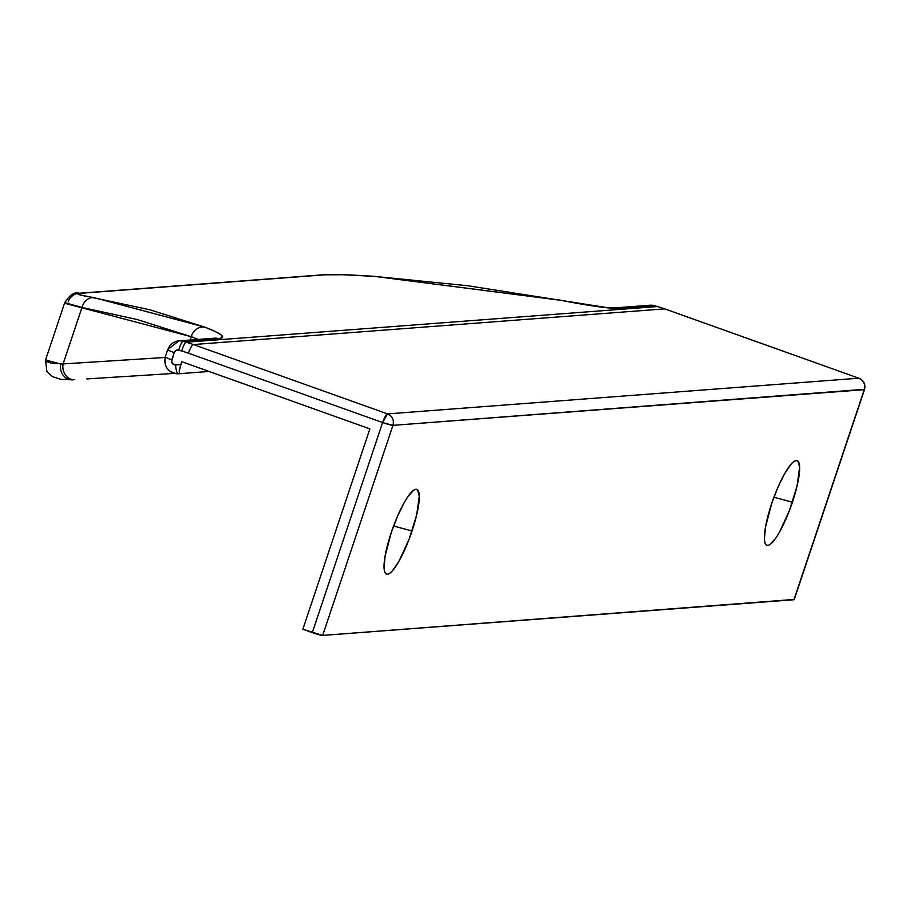<?xml version="1.0" encoding="UTF-8"?>
<svg xmlns="http://www.w3.org/2000/svg" width="910" height="910" viewBox="0 0 910 910"><rect width="100%" height="100%" fill="white"/><g stroke="black" fill="none" stroke-linecap="round" stroke-linejoin="round"><path stroke-width="1.36" d="M792.417 502.218A45.011 9.578 -70.3 0 1 765.276 543.668A45.011 9.578 -70.3 0 1 771.612 503.787L765.469 527.265L764.411 538.777L764.901 542.565L766.038 544.84L767.79 545.5L770.099 544.533L775.968 537.901L779.313 532.498L789.436 510.521L797.069 486.008L799.617 467.228L797.99 461.165L796.239 460.505L793.929 461.472L791.165 464.043L784.716 473.507L777.845 487.464L771.612 503.787A45.011 9.578 -70.3 0 1 794.828 460.938A45.011 9.578 -70.3 0 1 792.417 502.218L773.932 497.224L792.417 502.218M412.059 531.008A45.011 9.578 -70.3 0 1 384.919 572.458A45.011 9.578 -70.3 0 1 391.254 532.577L385.112 556.067L384.054 567.567L384.543 571.366L385.681 573.63L387.433 574.29L389.742 573.323L392.494 570.763L398.955 561.288L409.079 539.312L416.712 514.81L419.26 496.018L417.633 489.955L415.881 489.296L413.572 490.262L407.703 496.894L404.358 502.297L397.488 516.254L391.254 532.577A45.011 9.578 -70.3 0 1 414.471 489.728A45.011 9.578 -70.3 0 1 412.059 531.008L393.575 526.014L412.059 531.008M165.563 356.72A8.998 0.83 18.5 0 0 165.313 356.822C163.732 367.026 168.043 372.668 178.246 373.771A8.998 2.082 -93.8 0 1 175.573 364.955A3.856 3.754 85.7 0 1 171.762 359.837A8.998 0.83 -161.5 0 1 165.301 356.834A8.998 0.83 -161.5 0 1 165.563 356.72A12.854 12.512 85.7 0 0 178.246 373.771L179.759 373.68L179.19 371.087L180.76 364.603L175.573 364.955A8.998 2.082 86.2 0 0 178.246 373.771L209.084 371.451L179.759 373.68L179.19 371.087L181.738 361.691L369.881 428.883L302.848 629.231L312.312 632.609L382.598 422.547L188.438 353.205A126.012 122.588 -94.3 0 0 181.727 351.033A1135.316 1104.41 -94.3 0 0 178.735 350.157L175.983 350.452L174.185 352.602L171.603 361.702L173.764 364.614L180.76 364.603L181.738 361.691L369.881 428.883L302.848 629.231L322.675 635.419L794.123 599.451M167.975 349.486A12.854 12.512 85.7 0 1 178.838 340.886L167.724 349.588A8.998 0.83 -161.5 0 1 167.975 349.486A8.998 0.83 18.5 0 0 167.724 349.599A8.998 0.83 18.5 0 0 174.185 352.602A8.998 0.83 -161.5 0 1 167.724 349.588L165.313 356.822A8.998 0.83 18.5 0 0 171.762 359.837L174.185 352.602A3.856 3.754 85.7 0 1 178.735 350.157A1135.316 1104.41 85.7 0 1 181.727 351.033A126.012 122.588 85.7 0 1 188.438 353.205L382.598 422.547L312.312 632.609A8.998 0.83 18.5 0 0 322.675 635.419L392.961 425.345L864.352 389.332A8.998 0.83 -161.5 0 1 864.5 389.571A8.998 0.83 -161.5 0 1 864.25 389.673L793.964 599.736L322.675 635.419L392.961 425.345L864.25 389.673L793.964 599.736A8.998 0.83 18.5 0 0 794.214 599.633A8.998 0.83 18.5 0 0 794.066 599.406M649.956 305.225A12.854 12.512 85.7 0 1 654.438 305.658A1144.314 1113.169 85.7 0 1 657.464 306.545A135.021 131.347 85.7 0 1 664.653 308.877L858.812 378.207L387.524 413.891A8.998 8.759 85.7 0 1 392.961 425.345C394.201 420.01 392.381 416.188 387.524 413.891L382.598 422.547L392.961 425.345A8.998 0.83 -161.5 0 1 382.598 422.547A8.998 1.911 -70.3 0 1 387.524 413.891L193.364 344.549A8.998 1.911 109.7 0 0 188.438 353.205A8.998 1.911 -70.3 0 1 193.364 344.549L664.653 308.877L858.812 378.207L387.524 413.891L193.364 344.549L664.653 308.877A135.021 131.347 -94.3 0 0 657.464 306.545A1144.314 1113.169 -94.3 0 0 654.438 305.658L618.834 308.353L610.394 308.137L467.751 285.74L374.454 276.378L342.979 274.74L324.95 274.797L80.876 293.27L77.941 293.828L79.261 294.703L149.934 309.798L204.841 327.156L215.408 331.536L221.38 335.073L222.506 337.496L218.764 338.645L183.16 341.341A1144.314 1113.169 85.7 0 1 186.175 342.217L657.464 306.545L186.175 342.217A135.021 131.347 85.7 0 1 193.364 344.549A135.021 131.347 -94.3 0 0 186.175 342.217A1144.314 1113.169 -94.3 0 0 183.16 341.341L218.764 338.645C226.874 337.701 222.245 333.868 204.841 327.156L93.957 297.604C78.726 295.181 74.37 293.737 80.876 293.27L324.95 274.797C332.537 274.172 349.042 274.695 374.454 276.378L560.401 300.243C590.385 306.01 609.859 308.706 618.834 308.353L654.438 305.658A12.854 12.512 -94.3 0 0 650.127 305.214L657.623 306.556A8.998 1.956 106.3 0 0 657.464 306.545A8.998 1.956 -73.7 0 1 657.634 306.556L664.835 308.899A8.998 1.911 109.7 0 0 664.653 308.877A8.998 1.911 -70.3 0 1 664.846 308.899M46.046 359.552L46.444 361.452L51.415 363.181L63.097 363.92L165.108 357.493L63.097 363.92L81.991 307.455L137.137 319.524L191.214 336.7L190.099 340.044L191.214 336.7L198.255 339.419L191.214 336.7A12.854 11.079 -69.8 0 1 204.841 327.156A12.854 11.079 110.2 0 0 191.214 336.7L65.998 303.61M74.586 379.697A12.854 10.92 -93.6 0 1 63.097 363.92L81.991 307.455A12.854 11.068 -80.3 0 1 93.957 297.604A12.854 11.068 99.7 0 0 81.991 307.455L64.724 302.655M72.447 379.834L74.643 379.697A12.854 10.92 86.4 0 1 63.097 363.92L60.708 363.954A12.854 11.159 86.4 0 0 72.391 379.834A12.854 11.159 -93.6 0 1 60.708 363.954L45.534 360.019M86.666 378.935L174.288 373.407L86.666 378.935M74.597 379.697A12.854 10.92 86.4 0 0 74.643 379.697L60.777 379.345L52.393 376.603L46.899 371.496L45.511 360.087L64.724 302.666C70.047 294.635 74.802 291.496 78.988 293.27A12.854 12.512 85.7 0 1 80.876 293.27A12.854 12.512 -94.3 0 0 78.886 293.282M650.127 305.214L614.523 307.91A12.854 12.512 85.7 0 1 614.523 307.91A12.854 12.512 85.7 0 1 618.834 308.353A12.854 12.512 -94.3 0 0 614.352 307.921M559.172 300.016A12.854 7.212 100.5 0 1 559.741 300.072A12.854 7.212 100.5 0 1 560.401 300.243A12.854 7.212 -79.5 0 0 559.741 300.072A12.854 7.212 -79.5 0 0 559.172 300.016M374.078 276.333A12.854 7.018 94.1 0 1 374.454 276.378A12.854 7.018 -85.9 0 0 374.078 276.333A12.854 7.018 -85.9 0 0 373.76 276.321M322.959 274.797A12.854 12.512 85.7 0 1 324.95 274.797A12.854 12.512 -94.3 0 0 323.061 274.797C331.706 274.137 348.723 274.661 374.112 276.333L559.798 300.084L588.429 305.112C593.457 306.01 608.824 308.206 614.523 307.91M68.125 301.87A12.854 12.512 85.7 0 1 78.988 293.27L323.061 274.797M214.271 338.213A12.854 12.512 85.7 0 1 218.764 338.645A12.854 12.512 -94.3 0 0 214.441 338.201L178.838 340.886A12.854 12.512 85.7 0 1 183.16 341.341A12.854 12.512 -94.3 0 0 178.667 340.909M664.994 308.99A8.998 1.911 109.7 0 0 664.835 308.899L858.812 378.207A8.998 1.911 -70.3 0 1 858.994 378.23C863.909 380.551 865.74 384.338 864.5 389.571L794.214 599.633M179.759 373.68L179.19 373.032M178.735 350.157A8.998 1.956 -73.9 0 1 183.16 341.341A8.998 1.956 106.1 0 0 178.735 350.157M181.727 351.033A8.998 1.956 -73.7 0 1 186.175 342.217A8.998 1.956 106.3 0 0 181.727 351.033M864.25 389.673A8.998 8.759 -94.3 0 0 858.812 378.207C863.67 380.516 865.478 384.327 864.25 389.673"/></g></svg>
